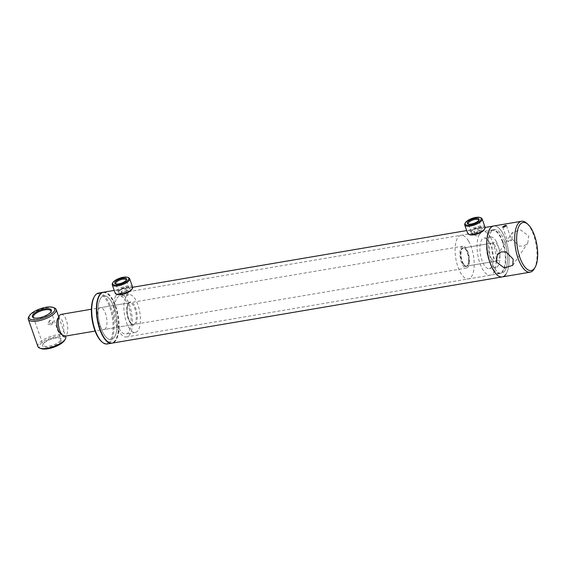 <?xml version="1.0" encoding="UTF-8"?>
<svg xmlns="http://www.w3.org/2000/svg" width="566" height="566" viewBox="0 0 566 566"><rect width="100%" height="100%" fill="white"/><g stroke="black" fill="none" stroke-linecap="round" stroke-linejoin="round"><path stroke-width="0.42" stroke-dasharray="2.83 2.12" d="M479.268 230.525L475.773 232.449C474.188 232.598 473.586 232.258 473.947 231.43L477.548 229.803C479.098 229.563 479.671 229.803 479.268 230.525L480.414 233.779C480.817 233.058 480.244 232.824 478.702 233.079L475.093 234.678L474.98 235.244L473.947 231.43M475.093 234.678C474.733 235.513 475.341 235.859 476.926 235.725L480.414 233.779M126.798 290.358L123.303 292.282C121.718 292.431 121.11 292.091 121.478 291.264L125.079 289.636C126.621 289.389 127.194 289.629 126.798 290.358L127.944 293.605C128.348 292.891 127.775 292.657 126.232 292.912L122.624 294.511L122.511 295.07L121.478 291.264M122.624 294.511C122.256 295.346 122.872 295.693 124.456 295.558L127.944 293.605M99.333 295.806A25.449 10.294 -99.6 0 1 99.644 295.31A25.449 10.294 -99.6 0 1 115.209 306.319A25.449 10.294 -99.6 0 1 115.429 340.138A25.449 10.294 -99.6 0 1 107.024 341.121M103.55 292.212A25.817 10.443 -99.6 0 1 117.098 310.868A25.817 10.443 -99.6 0 1 115.874 340.407A25.817 10.443 -99.6 0 1 112.188 343.123M502.24 276.916A25.817 10.443 80.4 0 0 505.7 239.885A25.817 10.443 80.4 0 0 493.594 226.004A25.817 10.443 -99.6 0 1 507.143 244.661A25.817 10.443 -99.6 0 1 505.926 274.199M114.403 337.216A22.131 8.957 -99.6 0 1 111.24 339.543A22.131 8.957 -99.6 0 1 99.63 323.554A22.131 8.957 -99.6 0 1 100.677 298.232A22.131 8.957 -99.6 0 1 103.833 295.905A22.131 8.957 -99.6 0 1 115.45 311.901A22.131 8.957 -99.6 0 1 114.403 337.216A22.131 8.957 -99.6 0 1 111.24 339.543A22.131 8.957 -99.6 0 1 99.63 323.554A22.131 8.957 -99.6 0 1 100.677 298.232A22.131 8.957 -99.6 0 1 103.833 295.905A22.131 8.957 -99.6 0 1 115.45 311.901A22.131 8.957 -99.6 0 1 114.403 337.216M504.78 270.951A22.131 8.957 -99.6 0 1 501.618 273.279A22.131 8.957 -99.6 0 1 490.007 257.282A22.131 8.957 -99.6 0 1 491.055 231.968A22.131 8.957 -99.6 0 1 494.217 229.64A22.131 8.957 -99.6 0 1 505.827 245.637A22.131 8.957 -99.6 0 1 504.78 270.951M57.668 318.807A8.115 3.283 -99.6 0 1 61.694 319.776A8.115 3.283 -99.6 0 1 63.817 329.002A8.115 3.283 -99.6 0 1 60.109 333.155M61.128 314.378A11.065 4.478 -99.6 0 1 67.75 329.737A11.065 4.478 -99.6 0 1 64.835 336.197M469.433 261.556A11.065 4.478 -99.6 0 1 466.518 268.015A11.065 4.478 -99.6 0 1 459.896 252.655A11.065 4.478 -99.6 0 1 462.811 246.196A11.065 4.478 -99.6 0 1 469.433 261.556M499.891 255.507A9.219 3.729 -99.6 0 1 497.464 260.891A9.219 3.729 -99.6 0 1 491.953 248.092A9.219 3.729 -99.6 0 1 494.38 242.708A9.219 3.729 -99.6 0 1 499.891 255.507M468.641 260.813A9.219 3.729 -99.6 0 1 466.207 266.197A9.219 3.729 -99.6 0 1 460.696 253.398A9.219 3.729 -99.6 0 1 463.122 248.014A9.219 3.729 -99.6 0 1 468.641 260.813M468.507 224.101A5.511 1.974 -19.4 0 0 468.853 224.292A5.511 1.974 -19.4 0 0 471.747 224.355A5.511 1.974 -19.4 0 0 478.461 220.91A5.511 1.974 -19.4 0 0 478.617 220.542M474.725 233.779A6.254 2.236 -19.4 0 0 481.206 231.084A6.254 2.236 -19.4 0 0 481.772 228.254A6.254 2.236 -19.4 0 0 478.496 228.176A6.254 2.236 -19.4 0 0 470.877 232.088A6.254 2.236 -19.4 0 0 474.725 233.779M478.044 227.857A5.511 1.974 160.6 0 1 480.93 227.928A5.511 1.974 160.6 0 1 481.581 228.501A5.511 1.974 160.6 0 1 474.718 232.803A5.511 1.974 160.6 0 1 471.181 232.159A5.511 1.974 160.6 0 1 471.329 231.31A5.511 1.974 160.6 0 1 478.044 227.857M481.015 217.86A9.219 3.304 -19.4 0 0 476.19 217.754A9.219 3.304 -19.4 0 0 464.955 223.52M485.076 227.27A9.219 3.304 -19.4 0 0 479.161 226.195A9.219 3.304 -19.4 0 0 467.686 233.39M484.383 229.478A8.483 3.035 -19.4 0 0 479.169 227.178A8.483 3.035 -19.4 0 0 470.374 230.836A8.483 3.035 -19.4 0 0 469.603 234.678M116.03 283.934A5.511 1.974 -19.4 0 0 116.384 284.118A5.511 1.974 -19.4 0 0 118.464 284.295A5.511 1.974 -19.4 0 0 125.992 280.736A5.511 1.974 -19.4 0 0 126.147 280.368M121.336 293.733A6.254 2.236 -19.4 0 0 128.397 291.165A6.254 2.236 -19.4 0 0 129.296 288.08A6.254 2.236 -19.4 0 0 126.94 287.889A6.254 2.236 -19.4 0 0 118.407 291.922A6.254 2.236 -19.4 0 0 121.336 293.733M126.381 287.585A5.511 1.974 160.6 0 1 128.461 287.754A5.511 1.974 160.6 0 1 129.112 288.327A5.511 1.974 160.6 0 1 126.883 290.974A5.511 1.974 160.6 0 1 121.435 292.735A5.511 1.974 160.6 0 1 118.711 291.992A5.511 1.974 160.6 0 1 118.853 291.136A5.511 1.974 160.6 0 1 126.381 287.585M128.546 277.694A9.219 3.304 -19.4 0 0 125.065 277.404A9.219 3.304 -19.4 0 0 112.485 283.354M132.607 287.096A9.219 3.304 -19.4 0 0 128.043 285.851A9.219 3.304 -19.4 0 0 118.938 288.801A9.219 3.304 -19.4 0 0 115.209 293.223M131.913 289.304A8.483 3.035 -19.4 0 0 127.937 286.842A8.483 3.035 -19.4 0 0 118.358 290.33A8.483 3.035 -19.4 0 0 117.134 294.511M115.973 295.636A22.131 8.957 -99.6 0 1 119.129 293.308A22.131 8.957 -99.6 0 1 130.746 309.305A22.131 8.957 -99.6 0 1 129.699 334.619A22.131 8.957 -99.6 0 1 126.536 336.947A22.131 8.957 -99.6 0 1 114.926 320.957A22.131 8.957 -99.6 0 1 115.973 295.636M103.387 292.247A25.817 10.443 -99.6 0 1 116.815 311.123A25.817 10.443 -99.6 0 1 115.542 340.463A25.817 10.443 -99.6 0 1 112.026 343.145M98.562 293.061A25.817 10.443 -99.6 0 1 112.11 311.717A25.817 10.443 -99.6 0 1 110.886 341.256A25.817 10.443 -99.6 0 1 107.2 343.965M94.027 297.207A25.081 10.146 -99.6 0 1 94.437 296.542A25.081 10.146 -99.6 0 1 109.783 307.388A25.081 10.146 -99.6 0 1 109.995 340.718A25.081 10.146 -99.6 0 1 101.555 341.553M105.651 328.372A11.065 4.478 -99.6 0 1 104.066 329.539A11.065 4.478 -99.6 0 1 98.265 321.538A11.065 4.478 -99.6 0 1 98.788 308.88A11.065 4.478 -99.6 0 1 100.366 307.72A11.065 4.478 -99.6 0 1 106.175 315.715A11.065 4.478 -99.6 0 1 105.651 328.372M126.197 296.655A19.18 7.761 -99.6 0 1 128.935 294.638A19.18 7.761 -99.6 0 1 139.003 308.498A19.18 7.761 -99.6 0 1 138.09 330.438A19.18 7.761 -99.6 0 1 135.352 332.454A19.18 7.761 -99.6 0 1 125.291 318.594A19.18 7.761 -99.6 0 1 126.197 296.655M116.886 298.24A19.18 7.761 -99.6 0 1 119.624 296.223A19.18 7.761 -99.6 0 1 129.692 310.076A19.18 7.761 -99.6 0 1 128.779 332.016A19.18 7.761 -99.6 0 1 126.041 334.039A19.18 7.761 -99.6 0 1 115.98 320.179A19.18 7.761 -99.6 0 1 116.886 298.24M495.986 241.017A15.487 6.268 -99.6 0 1 499.962 257.346A15.487 6.268 -99.6 0 1 495.851 267.52A15.487 6.268 -99.6 0 1 490.538 263.48A15.487 6.268 -99.6 0 1 486.562 247.158A15.487 6.268 -99.6 0 1 490.672 236.977A15.487 6.268 -99.6 0 1 495.986 241.017M489.335 242.149A15.487 6.268 -99.6 0 1 493.311 258.471A15.487 6.268 -99.6 0 1 489.201 268.652A15.487 6.268 -99.6 0 1 483.888 264.612A15.487 6.268 -99.6 0 1 479.911 248.283A15.487 6.268 -99.6 0 1 484.022 238.109A15.487 6.268 -99.6 0 1 489.335 242.149M463.377 263.735A9.219 3.729 -99.6 0 1 461.007 254.014A9.219 3.729 -99.6 0 1 463.455 247.958A9.219 3.729 -99.6 0 1 465.245 248.623A9.219 3.729 -99.6 0 1 466.617 250.363A9.219 3.729 -99.6 0 1 468.011 264.923A9.219 3.729 -99.6 0 1 466.54 266.14A9.219 3.729 -99.6 0 1 463.377 263.735M491.642 258.938A9.219 3.729 -99.6 0 1 489.272 249.217A9.219 3.729 -99.6 0 1 491.72 243.161A9.219 3.729 -99.6 0 1 494.882 245.566A9.219 3.729 -99.6 0 1 497.252 255.28A9.219 3.729 -99.6 0 1 494.804 261.343A9.219 3.729 -99.6 0 1 491.642 258.938M462.981 264.06A9.587 3.877 -99.6 0 1 460.639 252.004A9.587 3.877 -99.6 0 1 464.919 248.34A9.587 3.877 -99.6 0 1 466.349 250.151A9.587 3.877 -99.6 0 1 467.799 265.298A9.587 3.877 -99.6 0 1 462.981 264.06M490.503 237.331A22.131 8.957 -99.6 0 1 496.184 260.657A22.131 8.957 -99.6 0 1 490.312 275.196A22.131 8.957 -99.6 0 1 482.72 269.423A22.131 8.957 -99.6 0 1 477.039 246.104A22.131 8.957 -99.6 0 1 482.911 231.565A22.131 8.957 -99.6 0 1 490.503 237.331M468.556 241.059A22.131 8.957 -99.6 0 1 474.237 264.379A22.131 8.957 -99.6 0 1 468.372 278.918A22.131 8.957 -99.6 0 1 460.774 273.152A22.131 8.957 -99.6 0 1 455.092 249.825A22.131 8.957 -99.6 0 1 460.965 235.286A22.131 8.957 -99.6 0 1 468.556 241.059M510.27 239.864L511.629 240.26L509.046 241.682L507.801 241.604L510.27 239.864M502.488 242.043A21.763 8.801 80.4 0 0 488.819 233.213A21.763 8.801 80.4 0 0 489.364 261.549A21.763 8.801 80.4 0 0 495.349 271.687A21.763 8.801 80.4 0 0 504.532 266.374A21.763 8.801 80.4 0 0 502.488 242.043M502.926 241.824A22.131 8.957 80.4 0 0 492.554 229.923A22.131 8.957 80.4 0 0 489.031 232.838A22.131 8.957 80.4 0 0 489.583 261.662A22.131 8.957 80.4 0 0 495.667 271.97A22.131 8.957 80.4 0 0 499.955 273.562A22.131 8.957 80.4 0 0 502.926 241.824M504.589 241.54A22.131 8.957 80.4 0 0 494.217 229.64A22.131 8.957 80.4 0 0 491.246 261.379A22.131 8.957 80.4 0 0 501.618 273.279A22.131 8.957 80.4 0 0 504.589 241.54M534.283 268.772A25.817 10.443 80.4 0 0 533.632 235.145A25.817 10.443 80.4 0 0 526.529 223.117M511.94 238.831L519.064 246.104L523.946 246.054L527.774 243.033L528.729 235.98L520.734 229.987L512.315 232.633L511.94 238.831M47.933 324.233L51.485 324.997L51.591 323.611L48.117 322.733L47.933 324.233M53.254 321.134L53.133 322.542L49.596 321.757L49.766 320.278L53.254 321.134M61.227 341.079A10.054 3.601 160.6 0 1 49.383 347.078A10.054 3.601 160.6 0 1 42.952 344.397A10.054 3.601 160.6 0 1 43.108 344.149A10.054 3.601 160.6 0 1 51.23 339.133A10.054 3.601 160.6 0 1 60.463 338.227A10.054 3.601 160.6 0 1 61.227 341.079M60.336 340.541A9.311 3.332 160.6 0 1 51.067 345.72A9.311 3.332 160.6 0 1 43.157 345.055A9.311 3.332 160.6 0 1 43.398 343.619A9.311 3.332 160.6 0 1 43.54 343.392A9.311 3.332 160.6 0 1 51.074 338.737A9.311 3.332 160.6 0 1 59.628 337.902A9.311 3.332 160.6 0 1 60.725 338.871A9.311 3.332 160.6 0 1 60.336 340.541M50.82 312A9.311 3.332 160.6 0 1 50.636 312.375A9.311 3.332 160.6 0 1 50.494 312.602A9.311 3.332 160.6 0 1 42.966 317.257A9.311 3.332 160.6 0 1 34.413 318.092A9.311 3.332 160.6 0 1 34.038 317.915M28.689 316.974A14.751 5.278 160.6 0 1 28.916 316.613A14.751 5.278 160.6 0 1 40.844 309.241A14.751 5.278 160.6 0 1 54.393 307.918M40.901 348.564A13.648 4.882 160.6 0 1 39.861 344.701A13.648 4.882 160.6 0 1 55.942 336.558A13.648 4.882 160.6 0 1 64.68 340.194M37.908 346.541A14.751 5.278 160.6 0 1 38.523 343.895A14.751 5.278 160.6 0 1 53.204 335.695A14.751 5.278 160.6 0 1 65.741 336.742M134.913 323.405A11.065 4.478 -99.6 0 1 133.328 324.566A11.065 4.478 -99.6 0 1 127.527 316.571A11.065 4.478 -99.6 0 1 128.05 303.914A11.065 4.478 -99.6 0 1 129.628 302.753A11.065 4.478 -99.6 0 1 135.437 310.748A11.065 4.478 -99.6 0 1 134.913 323.405M128.482 303.157A11.801 4.776 -99.6 0 1 135.706 308.258A11.801 4.776 -99.6 0 1 135.805 323.943A11.801 4.776 -99.6 0 1 128.588 318.835A11.801 4.776 -99.6 0 1 128.482 303.157M485.126 227.447L466.688 230.574M132.656 287.273L114.219 290.408M499.955 273.562L126.536 336.947M492.554 229.923L119.129 293.308M466.518 268.015L95.088 331.06M497.464 260.891L466.207 266.197M494.38 242.708L463.122 248.014M462.811 246.196L91.388 309.241M478.461 220.91L478.907 220.124M480.93 227.928L481.772 228.254M481.581 228.501L478.61 220.054M471.181 232.159L468.209 223.719M471.329 231.31L470.877 232.088M468.853 224.292L468.018 223.959M125.992 280.736L126.437 279.958M128.461 287.754L129.296 288.08M129.112 288.327L126.133 279.887M118.711 291.992L115.733 283.545M118.853 291.136L118.407 291.922M116.384 284.118L115.542 283.792M100.366 307.72L129.628 302.753L128.432 303.68C126.579 307.593 126.692 312.743 128.765 319.125C131.545 325.344 132.876 324.509 133.328 324.566L104.066 329.539M128.935 294.638L119.624 296.223M135.352 332.454L126.041 334.039M495.851 267.52L489.201 268.652M491.72 243.161L463.455 247.958M490.312 275.196L468.372 278.918M482.911 231.565L460.965 235.286M468.011 264.923L467.799 265.298M494.804 261.343L466.54 266.14M490.672 236.977L484.022 238.109M506.457 225.579L511.629 240.26M488.819 233.213L489.031 232.838M512.782 265.32L527.774 243.033M497.344 254.891L512.315 232.633M502.629 226.924L507.801 241.604M53.133 322.542L51.485 324.997M43.398 343.619L42.952 344.397M34.413 318.092L33.578 317.767M33.316 317.123L43.157 345.055M58.758 316.91L65.507 336.084M50.883 310.939L60.725 338.871M50.636 312.375L51.089 311.597M59.628 337.902L60.463 338.227M49.766 320.278L48.117 322.733"/><path stroke-width="0.85" d="M505.926 274.199A25.817 10.443 -99.6 0 1 502.24 276.916L112.188 343.123A25.817 10.443 -99.6 0 1 107.186 341.27A25.817 10.443 -99.6 0 1 97.571 319.415A25.817 10.443 -99.6 0 1 99.439 295.615A25.817 10.443 -99.6 0 1 99.864 294.928A25.817 10.443 -99.6 0 1 103.55 292.212L114.219 290.408M489.908 228.721A25.817 10.443 -99.6 0 1 493.594 226.004A25.817 10.443 80.4 0 0 490.135 263.034A25.817 10.443 80.4 0 0 502.24 276.916A25.817 10.443 -99.6 0 1 488.691 258.259A25.817 10.443 -99.6 0 1 489.908 228.721M107.024 341.121A25.449 10.294 -99.6 0 1 106.868 340.987A25.449 10.294 -99.6 0 1 97.387 319.45A25.449 10.294 -99.6 0 1 99.227 295.99A25.449 10.294 -99.6 0 1 99.333 295.806M95.088 331.06L64.835 336.197A11.065 4.478 -99.6 0 1 62.684 335.405L60.109 333.155A8.115 3.283 -99.6 0 1 56.826 322.478A8.115 3.283 -99.6 0 1 57.668 318.807L59.366 315.835A11.065 4.478 -99.6 0 1 61.128 314.378L91.388 309.241M62.684 335.405A11.065 4.478 -99.6 0 1 58.213 320.837A11.065 4.478 -99.6 0 1 59.366 315.835M475.065 218.434A6.254 2.236 160.6 0 1 478.907 220.124A6.254 2.236 160.6 0 1 471.294 224.037A6.254 2.236 160.6 0 1 468.018 223.959A6.254 2.236 160.6 0 1 468.584 221.129A6.254 2.236 160.6 0 1 475.065 218.434M478.617 220.542A5.511 1.974 -19.4 0 0 478.61 220.054A5.511 1.974 -19.4 0 0 475.072 219.41A5.511 1.974 -19.4 0 0 468.209 223.719A5.511 1.974 -19.4 0 0 468.507 224.101M475.737 217.436A8.483 3.035 -19.4 0 0 465.401 222.742A8.483 3.035 -19.4 0 0 470.622 225.035A8.483 3.035 -19.4 0 0 479.409 221.377A8.483 3.035 -19.4 0 0 480.18 217.535A8.483 3.035 -19.4 0 0 475.737 217.436M465.401 222.742L464.955 223.52A9.219 3.304 -19.4 0 0 464.707 224.95A9.219 3.304 -19.4 0 0 470.629 226.018A9.219 3.304 -19.4 0 0 482.105 218.823A9.219 3.304 -19.4 0 0 481.015 217.86L480.18 217.535M464.707 224.95L467.686 233.39A9.219 3.304 -19.4 0 0 468.768 234.352A9.219 3.304 -19.4 0 0 473.601 234.465A9.219 3.304 -19.4 0 0 484.836 228.692A9.219 3.304 -19.4 0 0 485.076 227.27L482.105 218.823M468.768 234.352L469.603 234.678A8.483 3.035 -19.4 0 0 474.053 234.784A8.483 3.035 -19.4 0 0 484.383 229.478L484.836 228.692M123.508 278.139A6.254 2.236 160.6 0 1 126.437 279.958A6.254 2.236 160.6 0 1 117.905 283.99A6.254 2.236 160.6 0 1 115.542 283.792A6.254 2.236 160.6 0 1 116.447 280.715A6.254 2.236 160.6 0 1 123.508 278.139M126.147 280.368A5.511 1.974 -19.4 0 0 126.133 279.887A5.511 1.974 -19.4 0 0 123.409 279.137A5.511 1.974 -19.4 0 0 117.961 280.906A5.511 1.974 -19.4 0 0 115.733 283.545A5.511 1.974 -19.4 0 0 116.03 283.934M124.506 277.099A8.483 3.035 -19.4 0 0 112.931 282.568A8.483 3.035 -19.4 0 0 116.9 285.031A8.483 3.035 -19.4 0 0 126.487 281.543A8.483 3.035 -19.4 0 0 127.711 277.368A8.483 3.035 -19.4 0 0 124.506 277.099M112.931 282.568L112.485 283.354A9.219 3.304 -19.4 0 0 112.238 284.776A9.219 3.304 -19.4 0 0 116.801 286.028A9.219 3.304 -19.4 0 0 125.9 283.071A9.219 3.304 -19.4 0 0 129.628 278.656A9.219 3.304 -19.4 0 0 128.546 277.694L127.711 277.368M112.238 284.776L115.209 293.223A9.219 3.304 -19.4 0 0 116.299 294.186A9.219 3.304 -19.4 0 0 119.773 294.469A9.219 3.304 -19.4 0 0 132.359 288.526A9.219 3.304 -19.4 0 0 132.607 287.096L129.628 278.656M116.299 294.186L117.134 294.511A8.483 3.035 -19.4 0 0 120.339 294.773A8.483 3.035 -19.4 0 0 131.913 289.304L132.359 288.526M112.026 343.145A25.817 10.443 -99.6 0 1 111.856 343.18A25.817 10.443 -99.6 0 1 98.307 324.523A25.817 10.443 -99.6 0 1 99.531 294.985A25.817 10.443 -99.6 0 1 103.217 292.268A25.817 10.443 -99.6 0 1 103.387 292.247M111.856 343.18L107.2 343.965A25.817 10.443 -99.6 0 1 102.198 342.112A25.817 10.443 -99.6 0 1 92.583 320.264A25.817 10.443 -99.6 0 1 94.451 296.464A25.817 10.443 -99.6 0 1 94.876 295.777A25.817 10.443 -99.6 0 1 98.562 293.061L103.217 292.268M102.198 342.112L101.555 341.553A25.081 10.146 -99.6 0 1 92.216 320.328A25.081 10.146 -99.6 0 1 94.027 297.207L94.451 296.464M503.952 227.221L506.457 225.579L505.176 225.402L502.629 226.924L503.952 227.221M534.523 235.583A24.345 9.848 80.4 0 0 527.823 224.242A24.345 9.848 80.4 0 0 517.55 230.185A24.345 9.848 80.4 0 0 519.836 257.403A24.345 9.848 80.4 0 0 535.132 267.286A24.345 9.848 80.4 0 0 534.523 235.583M527.823 224.242L526.529 223.117A25.817 10.443 80.4 0 0 521.527 221.264A25.817 10.443 80.4 0 0 518.067 258.287A25.817 10.443 80.4 0 0 530.172 272.168A25.817 10.443 80.4 0 0 534.283 268.772L535.132 267.286M513.157 259.122L512.782 265.32L504.363 267.966L496.368 261.973L497.323 254.919L501.151 251.891L506.032 251.849L513.157 259.122M50.933 311.845A10.054 3.601 160.6 0 1 42.804 316.861A10.054 3.601 160.6 0 1 33.578 317.767A10.054 3.601 160.6 0 1 32.814 314.915A10.054 3.601 160.6 0 1 44.65 308.916A10.054 3.601 160.6 0 1 51.089 311.597A10.054 3.601 160.6 0 1 50.933 311.845M34.038 317.915A9.311 3.332 160.6 0 1 33.316 317.123A9.311 3.332 160.6 0 1 33.705 315.453A9.311 3.332 160.6 0 1 42.974 310.274A9.311 3.332 160.6 0 1 50.883 310.939A9.311 3.332 160.6 0 1 50.82 312M29.566 315.467A13.648 4.882 160.6 0 1 40.603 308.654A13.648 4.882 160.6 0 1 53.14 307.43A13.648 4.882 160.6 0 1 54.173 311.293A13.648 4.882 160.6 0 1 38.092 319.436A13.648 4.882 160.6 0 1 29.361 315.8A13.648 4.882 160.6 0 1 29.566 315.467M53.14 307.43L54.393 307.918A14.751 5.278 160.6 0 1 56.133 309.453A14.751 5.278 160.6 0 1 55.518 312.099A14.751 5.278 160.6 0 1 40.83 320.299A14.751 5.278 160.6 0 1 28.3 319.252A14.751 5.278 160.6 0 1 28.689 316.974L29.361 315.8M65.507 336.084L65.741 336.742A14.751 5.278 160.6 0 1 65.345 339.027L64.68 340.194A13.648 4.882 160.6 0 1 64.467 340.527A13.648 4.882 160.6 0 1 53.437 347.347A13.648 4.882 160.6 0 1 40.901 348.564L39.641 348.076A14.751 5.278 160.6 0 1 37.908 346.541L28.3 319.252M65.345 339.027A14.751 5.278 160.6 0 1 65.125 339.381A14.751 5.278 160.6 0 1 53.197 346.753A14.751 5.278 160.6 0 1 39.641 348.076M521.527 221.264L485.126 227.447M466.688 230.574L132.656 287.273M99.227 295.99L99.439 295.615M502.24 276.916L530.172 272.168M56.133 309.453L58.758 316.91"/></g></svg>
